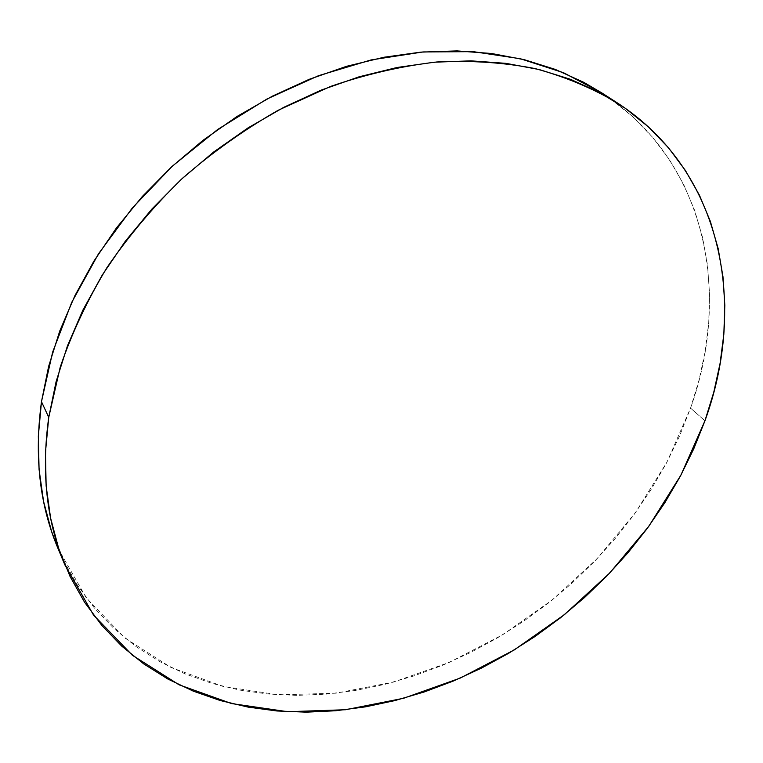 <?xml version="1.0" encoding="UTF-8"?>
<svg xmlns="http://www.w3.org/2000/svg" width="763" height="763" viewBox="0 0 763 763"><rect width="100%" height="100%" fill="white"/><g stroke="black" fill="none" stroke-linecap="round" stroke-linejoin="round"><path stroke-width="0.57" stroke-dasharray="3.81 2.86" d="M57.73 547.815L86.19 597.753L124.693 637.868L171.017 667.482L222.968 686.404L278.533 694.835L335.844 693.205L393.26 682.151L449.321 662.398L502.722 634.721L552.278 599.947L596.876 558.936L635.474 512.612L667.034 461.968L690.544 408.11L704.945 420.794L690.544 408.11C731.707 293.555 707.12 161.022 601.74 92.857M57.874 548.149L62.938 559.413L77.34 585.059L94.517 608.206L114.173 628.741L136.014 646.547L159.734 661.597L185.066 673.853L211.704 683.314L239.382 690.029L267.842 694.025L296.855 695.379L326.163 694.158L355.577 690.448L384.876 684.344L413.87 675.942L442.378 665.336L470.237 652.651L497.276 637.973L523.351 621.425L548.292 603.123L571.973 583.17L594.234 561.692L614.959 538.812L633.986 514.653L651.192 489.36L666.452 463.065L679.604 435.931L690.544 408.11L699.127 379.774L705.241 351.104L708.741 322.31L709.533 293.612L707.511 265.228L702.57 237.407L694.654 210.426L683.705 184.551L669.695 160.077L652.632 137.302L632.546 116.539L609.532 98.103L602.007 93.029"/><path stroke-width="1.14" d="M617.248 102.862L601.74 92.857L563.514 72.714L520.433 58.751L473.289 51.655L423.084 51.941L371.028 59.943L318.467 75.718L266.859 99.066L217.703 129.462L172.409 166.115L132.304 207.994L98.465 253.86L71.732 302.348L52.657 352.077L41.479 401.681L48.746 417.351L60.22 367.156C71.751 333.336 87.335 300.145 106.963 267.584C128.747 235.796 153.849 206.086 182.252 178.466C212.228 152.419 244.236 129.672 278.276 110.215L330.675 86.4C366.326 74.164 401.691 66.028 436.751 61.994C471.229 60.296 504.047 62.499 535.235 68.603C565.154 76.767 592.498 88.193 617.248 102.862C723.334 171.513 747.139 305.21 704.945 420.794L680.901 475.158L648.788 526.317L609.618 573.147L564.429 614.644L514.281 649.914L460.28 678.059L403.617 698.269L345.61 709.733L287.727 711.717L231.618 703.581L179.152 684.84L132.39 655.274L93.534 615.064L64.845 564.849C46.533 521.31 41.173 472.144 48.746 417.351L41.479 401.681C34.135 455.854 39.552 504.572 57.73 547.815L64.845 564.849M48.746 417.351L45.465 452.221L46.133 485.917L50.596 518.077L58.656 548.368L70.082 576.523L84.598 602.303L101.927 625.555L121.765 646.137L143.816 663.953L167.765 678.975L193.335 691.164L220.24 700.529L248.194 707.12L276.94 710.973L306.23 712.156L335.844 710.744L365.553 706.834L395.148 700.52L424.447 691.888L453.26 681.063L481.424 668.13L508.768 653.214L535.149 636.418L560.395 617.858L584.372 597.658L606.938 575.922L627.959 552.784L647.282 528.377L664.773 502.827L680.31 476.274L693.739 448.873L704.945 420.794L713.777 392.201L720.11 363.274L723.839 334.232L724.821 305.276L722.962 276.645L718.164 248.595L710.353 221.375L699.461 195.28L685.479 170.597L668.388 147.641L648.235 126.725L625.097 108.146L599.098 92.237L570.419 79.285L539.307 69.576L506.031 63.358L470.952 60.849L434.462 62.194L397.018 67.497L359.106 76.805L321.261 90.082L284.017 107.202L247.918 127.974L213.506 152.133L181.289 179.353L151.742 209.224L125.275 241.299L102.232 275.09L82.9 310.102L67.478 345.82L56.08 381.729L48.746 417.351M602.007 93.029L583.724 82.299L555.283 69.414L524.458 59.733L491.534 53.496L456.856 50.902L420.823 52.132L383.865 57.263L346.488 66.333L309.196 79.323L272.515 96.1L236.988 116.491L203.139 140.23L171.465 166.992L142.433 196.377L116.434 227.956L93.82 261.261L74.86 295.777L59.752 331.018L48.613 366.478L41.479 401.681L38.331 436.169L39.075 469.531L43.558 501.396L51.588 531.449L57.874 548.149"/></g></svg>
